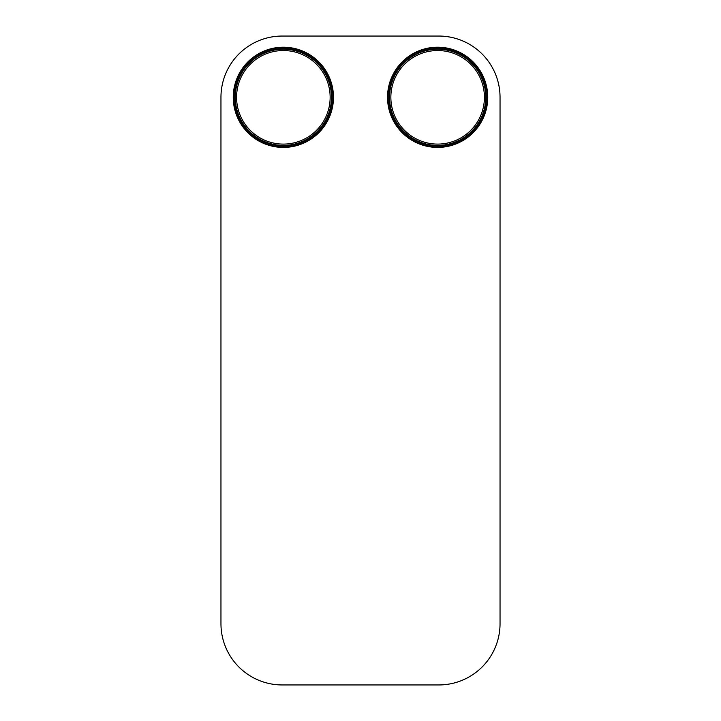 <?xml version="1.0" encoding="UTF-8"?>
<svg xmlns="http://www.w3.org/2000/svg" width="721" height="721" viewBox="0 0 721 721"><rect width="100%" height="100%" fill="white"/><g stroke="black" fill="none" stroke-linecap="round" stroke-linejoin="round"><path stroke-width="0.54" stroke-dasharray="3.6 2.7" d="M438.774 684.95A61.258 61.258 0 0 0 500.041 623.692A61.258 61.258 0 0 1 438.774 684.95L282.226 684.95A61.258 61.258 0 0 1 220.959 623.692A61.258 61.258 0 0 0 282.226 684.95A61.258 61.258 0 0 1 220.959 623.692L220.959 97.308A61.258 61.258 0 0 1 282.226 36.05A61.258 61.258 0 0 0 220.959 97.308A61.258 61.258 0 0 1 282.226 36.05L438.774 36.05A61.258 61.258 0 0 1 500.041 97.308A61.258 61.258 0 0 0 438.774 36.05A61.258 61.258 0 0 1 500.041 97.308L500.041 623.692A61.258 61.258 0 0 1 438.774 684.95L282.226 684.95A61.258 61.258 0 0 1 220.959 623.692L220.959 97.308A61.258 61.258 0 0 1 282.226 36.05L438.774 36.05A61.258 61.258 0 0 1 500.041 97.308L500.041 623.692A61.258 61.258 0 0 1 438.774 684.95L282.226 684.95A61.258 61.258 0 0 1 220.959 623.692L220.959 97.308A61.258 61.258 0 0 1 282.226 36.05L438.774 36.05A61.258 61.258 0 0 1 500.041 97.308L500.041 623.692A61.258 61.258 0 0 1 438.774 684.95A61.258 61.258 0 0 0 500.041 623.692A61.258 61.258 0 0 1 438.774 684.95A61.258 61.258 0 0 0 500.041 623.692A61.258 61.258 0 0 1 438.774 684.95A61.258 61.258 0 0 0 500.041 623.692A61.258 61.258 0 0 1 438.774 684.95A61.258 61.258 0 0 0 500.041 623.692A61.258 61.258 0 0 1 438.774 684.95A61.258 61.258 0 0 0 500.041 623.692A61.258 61.258 0 0 1 438.774 684.95A61.258 61.258 0 0 0 500.041 623.692M333.012 97.308A49.659 49.659 0 0 1 258.533 140.316A49.659 49.659 0 0 1 258.533 54.309A49.659 49.659 0 0 1 333.012 97.308A49.659 49.659 0 0 1 258.533 140.316A49.659 49.659 0 0 1 258.533 54.309A49.659 49.659 0 0 1 333.012 97.308A49.659 49.659 0 0 1 258.533 140.316A49.659 49.659 0 0 1 258.533 54.309A49.659 49.659 0 0 1 333.012 97.308M333.472 97.308A50.11 50.11 0 0 1 258.307 140.703A50.11 50.11 0 0 1 258.307 53.913A50.11 50.11 0 0 1 333.472 97.308A50.11 50.11 0 0 1 258.307 140.703A50.11 50.11 0 0 1 258.307 53.913A50.11 50.11 0 0 1 333.472 97.308A50.11 50.11 0 0 1 258.307 140.703A50.11 50.11 0 0 1 258.307 53.913A50.11 50.11 0 0 1 333.472 97.308M331.462 97.308A48.1 48.1 0 0 1 259.308 138.964A48.1 48.1 0 0 1 259.308 55.652A48.1 48.1 0 0 1 331.462 97.308A48.1 48.1 0 0 1 259.308 138.964A48.1 48.1 0 0 1 259.308 55.652A48.1 48.1 0 0 1 331.462 97.308A48.1 48.1 0 0 1 259.308 138.964A48.1 48.1 0 0 1 259.308 55.652A48.1 48.1 0 0 1 331.462 97.308M330.146 97.308A46.784 46.784 0 0 1 259.966 137.828A46.784 46.784 0 0 1 259.966 56.797A46.784 46.784 0 0 1 330.146 97.308M487.297 97.308A49.659 49.659 0 0 1 412.818 140.316A49.659 49.659 0 0 1 412.818 54.309A49.659 49.659 0 0 1 487.297 97.308A49.659 49.659 0 0 1 412.818 140.316A49.659 49.659 0 0 1 412.818 54.309A49.659 49.659 0 0 1 487.297 97.308A49.659 49.659 0 0 1 412.818 140.316A49.659 49.659 0 0 1 412.818 54.309A49.659 49.659 0 0 1 487.297 97.308M487.747 97.308A50.11 50.11 0 0 1 412.583 140.703A50.11 50.11 0 0 1 412.583 53.913A50.11 50.11 0 0 1 487.747 97.308A50.11 50.11 0 0 1 412.583 140.703A50.11 50.11 0 0 1 412.583 53.913A50.11 50.11 0 0 1 487.747 97.308A50.11 50.11 0 0 1 412.583 140.703A50.11 50.11 0 0 1 412.583 53.913A50.11 50.11 0 0 1 487.747 97.308M485.747 97.308A48.1 48.1 0 0 1 413.593 138.964A48.1 48.1 0 0 1 413.593 55.652A48.1 48.1 0 0 1 485.747 97.308A48.1 48.1 0 0 1 413.593 138.964A48.1 48.1 0 0 1 413.593 55.652A48.1 48.1 0 0 1 485.747 97.308A48.1 48.1 0 0 1 413.593 138.964A48.1 48.1 0 0 1 413.593 55.652A48.1 48.1 0 0 1 485.747 97.308M484.422 97.308A46.784 46.784 0 0 1 414.251 137.828A46.784 46.784 0 0 1 414.251 56.797A46.784 46.784 0 0 1 484.422 97.308M220.959 97.308A61.258 61.258 0 0 1 282.226 36.05A61.258 61.258 0 0 0 220.959 97.308A61.258 61.258 0 0 1 282.226 36.05A61.258 61.258 0 0 0 220.959 97.308A61.258 61.258 0 0 1 282.226 36.05A61.258 61.258 0 0 0 220.959 97.308A61.258 61.258 0 0 1 282.226 36.05A61.258 61.258 0 0 0 220.959 97.308A61.258 61.258 0 0 1 282.226 36.05A61.258 61.258 0 0 0 220.959 97.308A61.258 61.258 0 0 1 282.226 36.05M438.774 36.05A61.258 61.258 0 0 1 500.041 97.308A61.258 61.258 0 0 0 438.774 36.05A61.258 61.258 0 0 1 500.041 97.308A61.258 61.258 0 0 0 438.774 36.05A61.258 61.258 0 0 1 500.041 97.308A61.258 61.258 0 0 0 438.774 36.05A61.258 61.258 0 0 1 500.041 97.308A61.258 61.258 0 0 0 438.774 36.05A61.258 61.258 0 0 1 500.041 97.308A61.258 61.258 0 0 0 438.774 36.05A61.258 61.258 0 0 1 500.041 97.308M282.226 684.95A61.258 61.258 0 0 1 220.959 623.692A61.258 61.258 0 0 0 282.226 684.95A61.258 61.258 0 0 1 220.959 623.692A61.258 61.258 0 0 0 282.226 684.95A61.258 61.258 0 0 1 220.959 623.692A61.258 61.258 0 0 0 282.226 684.95A61.258 61.258 0 0 1 220.959 623.692A61.258 61.258 0 0 0 282.226 684.95A61.258 61.258 0 0 1 220.959 623.692A61.258 61.258 0 0 0 282.226 684.95A61.258 61.258 0 0 1 220.959 623.692M331.912 97.308A48.55 48.55 0 0 1 259.082 139.36A48.55 48.55 0 0 1 259.082 55.265A48.55 48.55 0 0 1 331.912 97.308M486.197 97.308A48.55 48.55 0 0 1 413.367 139.36A48.55 48.55 0 0 1 413.367 55.265A48.55 48.55 0 0 1 486.197 97.308"/><path stroke-width="1.08" d="M500.041 623.692L500.041 97.308L500.041 623.692A61.258 61.258 0 0 1 438.774 684.95L282.226 684.95A61.258 61.258 0 0 1 220.959 623.692L220.959 97.308A61.258 61.258 0 0 1 282.226 36.05L438.774 36.05A61.258 61.258 0 0 1 500.041 97.308L500.041 623.692L500.041 97.308M333.472 97.308A50.11 50.11 0 0 1 258.307 140.703A50.11 50.11 0 0 1 258.307 53.913A50.11 50.11 0 0 1 333.472 97.308M333.012 97.308A49.659 49.659 0 0 1 258.533 140.316A49.659 49.659 0 0 1 258.533 54.309A49.659 49.659 0 0 1 333.012 97.308M331.462 97.308A48.1 48.1 0 0 1 259.308 138.964A48.1 48.1 0 0 1 259.308 55.652A48.1 48.1 0 0 1 331.462 97.308M330.146 97.308A46.784 46.784 0 0 1 259.966 137.828A46.784 46.784 0 0 1 259.966 56.797A46.784 46.784 0 0 1 330.146 97.308M487.747 97.308A50.11 50.11 0 0 1 412.583 140.703A50.11 50.11 0 0 1 412.583 53.913A50.11 50.11 0 0 1 487.747 97.308M487.297 97.308A49.659 49.659 0 0 1 412.818 140.316A49.659 49.659 0 0 1 412.818 54.309A49.659 49.659 0 0 1 487.297 97.308M485.747 97.308A48.1 48.1 0 0 1 413.593 138.964A48.1 48.1 0 0 1 413.593 55.652A48.1 48.1 0 0 1 485.747 97.308M484.422 97.308A46.784 46.784 0 0 1 414.251 137.828A46.784 46.784 0 0 1 414.251 56.797A46.784 46.784 0 0 1 484.422 97.308M282.226 36.05L438.774 36.05M220.959 97.308L220.959 623.692M282.226 684.95L438.774 684.95M331.912 97.308A48.55 48.55 0 0 1 259.082 139.36A48.55 48.55 0 0 1 259.082 55.265A48.55 48.55 0 0 1 331.912 97.308M486.197 97.308A48.55 48.55 0 0 1 413.367 139.36A48.55 48.55 0 0 1 413.367 55.265A48.55 48.55 0 0 1 486.197 97.308"/></g></svg>
